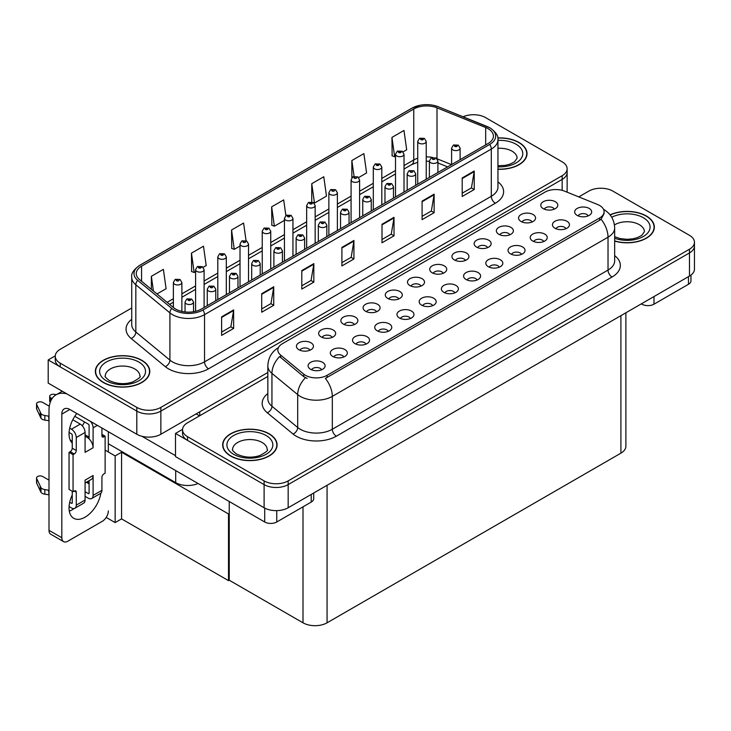 <?xml version="1.0" encoding="UTF-8"?>
<svg xmlns="http://www.w3.org/2000/svg" width="731" height="731" viewBox="0 0 731 731"><rect width="100%" height="100%" fill="white"/><g stroke="black" fill="none" stroke-linecap="round" stroke-linejoin="round"><path stroke-width="1.1" d="M198.046 483.502A17.014 9.823 180 0 1 175.696 482.634L108.334 443.744M267.838 372.49L160.866 434.251A17.014 9.823 0 0 1 136.807 434.251L48.191 383.09L48.191 359.944L136.807 411.105A17.014 9.823 0 0 0 160.866 411.105L562.157 179.415A17.014 9.823 0 0 0 567.137 172.47A17.014 9.823 0 0 1 562.157 179.415L160.866 411.105A17.014 9.823 0 0 1 136.807 411.105L60.216 366.889A17.014 9.823 0 0 1 55.236 359.944L55.236 356.235A17.014 9.823 0 0 0 60.216 363.179L136.807 407.395A17.014 9.823 0 0 0 160.866 407.395L562.157 175.714A17.014 9.823 0 0 0 567.137 168.77A17.014 9.823 0 0 0 562.157 161.825L485.576 117.609A17.014 9.823 0 0 0 463.116 116.786M474.191 114.74L472.902 114.74M55.245 355.869L48.191 359.944M229.232 513.546L228.511 513.957L121.565 452.215L122.287 451.804L115.151 455.925L105.127 450.132M121.565 452.215L121.565 518.891L115.151 522.592L106.196 517.429M115.151 522.592L115.151 455.925M228.511 513.957L228.511 580.633L229.232 580.213L229.232 501.503M228.511 580.633L121.565 518.891M443.196 273.293A5.108 2.942 0 0 0 441.826 271.85A5.108 2.942 0 0 0 436.8 271.11A5.108 2.942 0 0 0 433.236 273.293M444.229 265.837A8.507 4.907 0 0 0 433.328 265.289A8.507 4.907 0 0 0 430.513 271.393A8.507 4.907 0 0 0 432.204 272.782A8.507 4.907 0 0 0 445.919 271.393A8.507 4.907 0 0 0 444.229 265.837M420.983 286.113A5.108 2.942 0 0 0 419.612 284.679A5.108 2.942 0 0 0 414.587 283.93A5.108 2.942 0 0 0 411.023 286.113M422.015 278.657A8.507 4.907 0 0 0 411.114 278.109A8.507 4.907 0 0 0 408.3 284.213A8.507 4.907 0 0 0 409.99 285.602A8.507 4.907 0 0 0 423.706 284.213A8.507 4.907 0 0 0 422.015 278.657M398.77 298.942A5.108 2.942 0 0 0 397.399 297.508A5.108 2.942 0 0 0 392.373 296.759A5.108 2.942 0 0 0 388.81 298.942M399.802 291.486A8.507 4.907 0 0 0 388.901 290.938A8.507 4.907 0 0 0 386.087 297.042A8.507 4.907 0 0 0 387.777 298.431A8.507 4.907 0 0 0 401.493 297.042A8.507 4.907 0 0 0 399.802 291.486M543.718 241.55A5.108 2.942 0 0 0 542.347 240.115A5.108 2.942 0 0 0 537.322 239.366A5.108 2.942 0 0 0 533.767 241.55M544.759 234.094A8.507 4.907 0 0 0 533.858 233.545A8.507 4.907 0 0 0 531.035 239.649A8.507 4.907 0 0 0 532.725 241.038A8.507 4.907 0 0 0 546.441 239.649A8.507 4.907 0 0 0 544.759 234.094M477.078 280.028A5.108 2.942 0 0 0 475.707 278.593A5.108 2.942 0 0 0 470.682 277.844A5.108 2.942 0 0 0 467.118 280.028M478.111 272.572A8.507 4.907 0 0 0 467.219 272.023A8.507 4.907 0 0 0 464.395 278.127A8.507 4.907 0 0 0 466.086 279.516A8.507 4.907 0 0 0 479.801 278.127A8.507 4.907 0 0 0 478.111 272.572M554.262 209.167A5.108 2.942 0 0 0 552.892 207.732A5.108 2.942 0 0 0 547.866 206.983A5.108 2.942 0 0 0 544.312 209.167M555.304 201.71A8.507 4.907 0 0 0 544.403 201.162A8.507 4.907 0 0 0 541.589 207.266A8.507 4.907 0 0 0 543.27 208.655A8.507 4.907 0 0 0 556.985 207.266A8.507 4.907 0 0 0 555.304 201.71M499.291 267.199A5.108 2.942 0 0 0 497.921 265.764A5.108 2.942 0 0 0 492.895 265.015A5.108 2.942 0 0 0 489.331 267.199M500.324 259.743A8.507 4.907 0 0 0 489.432 259.194A8.507 4.907 0 0 0 486.608 265.298A8.507 4.907 0 0 0 488.299 266.687A8.507 4.907 0 0 0 502.014 265.298A8.507 4.907 0 0 0 500.324 259.743M565.931 228.73A5.108 2.942 0 0 0 564.56 227.286A5.108 2.942 0 0 0 559.535 226.546A5.108 2.942 0 0 0 555.98 228.73M566.973 221.274A8.507 4.907 0 0 0 556.072 220.725A8.507 4.907 0 0 0 553.257 226.829A8.507 4.907 0 0 0 554.939 228.218A8.507 4.907 0 0 0 568.654 226.829A8.507 4.907 0 0 0 566.973 221.274M332.13 337.411A5.108 2.942 0 0 0 330.759 335.977A5.108 2.942 0 0 0 325.724 335.237A5.108 2.942 0 0 0 322.17 337.411M333.162 329.964A8.507 4.907 0 0 0 322.261 329.416A8.507 4.907 0 0 0 319.447 335.52A8.507 4.907 0 0 0 321.137 336.909A8.507 4.907 0 0 0 334.853 335.52A8.507 4.907 0 0 0 333.162 329.964M388.225 331.326A5.108 2.942 0 0 0 386.854 329.891A5.108 2.942 0 0 0 381.829 329.142A5.108 2.942 0 0 0 378.265 331.326M389.257 323.87A8.507 4.907 0 0 0 378.356 323.321A8.507 4.907 0 0 0 375.542 329.425A8.507 4.907 0 0 0 377.233 330.814A8.507 4.907 0 0 0 390.948 329.425A8.507 4.907 0 0 0 389.257 323.87M509.836 234.815A5.108 2.942 0 0 0 508.465 233.381A5.108 2.942 0 0 0 503.44 232.632A5.108 2.942 0 0 0 499.876 234.815M510.878 227.359A8.507 4.907 0 0 0 499.977 226.811A8.507 4.907 0 0 0 497.153 232.915A8.507 4.907 0 0 0 498.844 234.304A8.507 4.907 0 0 0 512.559 232.915A8.507 4.907 0 0 0 510.878 227.359M343.798 356.975A5.108 2.942 0 0 0 342.428 355.54A5.108 2.942 0 0 0 337.393 354.791A5.108 2.942 0 0 0 333.839 356.975M344.831 349.519A8.507 4.907 0 0 0 333.93 348.97A8.507 4.907 0 0 0 331.116 355.074A8.507 4.907 0 0 0 332.797 356.463A8.507 4.907 0 0 0 346.521 355.074A8.507 4.907 0 0 0 344.831 349.519M521.505 254.379A5.108 2.942 0 0 0 520.134 252.944A5.108 2.942 0 0 0 515.108 252.195A5.108 2.942 0 0 0 511.545 254.379M522.546 246.923A8.507 4.907 0 0 0 511.645 246.374A8.507 4.907 0 0 0 508.822 252.478A8.507 4.907 0 0 0 510.512 253.867A8.507 4.907 0 0 0 524.228 252.478A8.507 4.907 0 0 0 522.546 246.923M410.438 318.497A5.108 2.942 0 0 0 409.068 317.062A5.108 2.942 0 0 0 404.042 316.322A5.108 2.942 0 0 0 400.478 318.497M411.471 311.05A8.507 4.907 0 0 0 400.57 310.501A8.507 4.907 0 0 0 397.755 316.605A8.507 4.907 0 0 0 399.446 317.994A8.507 4.907 0 0 0 413.161 316.605A8.507 4.907 0 0 0 411.471 311.05M532.049 221.986A5.108 2.942 0 0 0 530.679 220.552A5.108 2.942 0 0 0 525.653 219.803A5.108 2.942 0 0 0 522.098 221.986M533.091 214.53A8.507 4.907 0 0 0 522.19 213.991A8.507 4.907 0 0 0 519.366 220.086A8.507 4.907 0 0 0 521.057 221.484A8.507 4.907 0 0 0 534.772 220.086A8.507 4.907 0 0 0 533.091 214.53M454.865 292.848A5.108 2.942 0 0 0 453.494 291.413A5.108 2.942 0 0 0 448.469 290.673A5.108 2.942 0 0 0 444.905 292.848M455.897 285.401A8.507 4.907 0 0 0 444.996 284.852A8.507 4.907 0 0 0 442.182 290.956A8.507 4.907 0 0 0 443.872 292.345A8.507 4.907 0 0 0 457.588 290.956A8.507 4.907 0 0 0 455.897 285.401M465.409 260.464A5.108 2.942 0 0 0 464.039 259.03A5.108 2.942 0 0 0 459.013 258.281A5.108 2.942 0 0 0 455.45 260.464M466.442 253.008A8.507 4.907 0 0 0 455.55 252.46A8.507 4.907 0 0 0 452.727 258.564A8.507 4.907 0 0 0 454.417 259.953A8.507 4.907 0 0 0 468.132 258.564A8.507 4.907 0 0 0 466.442 253.008M432.651 305.677A5.108 2.942 0 0 0 431.281 304.242A5.108 2.942 0 0 0 426.255 303.493A5.108 2.942 0 0 0 422.692 305.677M433.684 298.221A8.507 4.907 0 0 0 422.783 297.672A8.507 4.907 0 0 0 419.969 303.776A8.507 4.907 0 0 0 421.659 305.165A8.507 4.907 0 0 0 435.374 303.776A8.507 4.907 0 0 0 433.684 298.221M366.012 344.155A5.108 2.942 0 0 0 364.641 342.72A5.108 2.942 0 0 0 359.606 341.971A5.108 2.942 0 0 0 356.052 344.155M367.044 336.699A8.507 4.907 0 0 0 356.143 336.15A8.507 4.907 0 0 0 353.329 342.254A8.507 4.907 0 0 0 355.019 343.643A8.507 4.907 0 0 0 368.735 342.254A8.507 4.907 0 0 0 367.044 336.699M487.623 247.635A5.108 2.942 0 0 0 486.252 246.201A5.108 2.942 0 0 0 481.226 245.461A5.108 2.942 0 0 0 477.663 247.635M488.655 240.188A8.507 4.907 0 0 0 477.763 239.64A8.507 4.907 0 0 0 474.94 245.744A8.507 4.907 0 0 0 476.63 247.133A8.507 4.907 0 0 0 490.346 245.744A8.507 4.907 0 0 0 488.655 240.188M321.576 369.804A5.108 2.942 0 0 0 320.215 368.369A5.108 2.942 0 0 0 315.18 367.62A5.108 2.942 0 0 0 311.625 369.804M322.618 362.348A8.507 4.907 0 0 0 311.717 361.799A8.507 4.907 0 0 0 308.902 367.903A8.507 4.907 0 0 0 310.584 369.292A8.507 4.907 0 0 0 324.308 367.903A8.507 4.907 0 0 0 322.618 362.348M376.556 311.762A5.108 2.942 0 0 0 375.186 310.328A5.108 2.942 0 0 0 370.16 309.579A5.108 2.942 0 0 0 366.596 311.762M377.589 304.306A8.507 4.907 0 0 0 366.688 303.758A8.507 4.907 0 0 0 363.874 309.862A8.507 4.907 0 0 0 365.564 311.251A8.507 4.907 0 0 0 379.279 309.862A8.507 4.907 0 0 0 377.589 304.306M354.343 324.591A5.108 2.942 0 0 0 352.972 323.157A5.108 2.942 0 0 0 347.947 322.408A5.108 2.942 0 0 0 344.383 324.591M355.376 317.135A8.507 4.907 0 0 0 344.475 316.587A8.507 4.907 0 0 0 341.66 322.691A8.507 4.907 0 0 0 343.351 324.08A8.507 4.907 0 0 0 357.066 322.691A8.507 4.907 0 0 0 355.376 317.135M588.144 215.901A5.108 2.942 0 0 0 586.774 214.466A5.108 2.942 0 0 0 581.748 213.717A5.108 2.942 0 0 0 578.194 215.901M589.186 208.445A8.507 4.907 0 0 0 578.285 207.896A8.507 4.907 0 0 0 575.471 214A8.507 4.907 0 0 0 577.152 215.389A8.507 4.907 0 0 0 590.867 214A8.507 4.907 0 0 0 589.186 208.445M309.917 350.24A5.108 2.942 0 0 0 308.546 348.806A5.108 2.942 0 0 0 303.511 348.057A5.108 2.942 0 0 0 299.957 350.24M310.949 342.784A8.507 4.907 0 0 0 300.048 342.236A8.507 4.907 0 0 0 297.234 348.34A8.507 4.907 0 0 0 298.915 349.729A8.507 4.907 0 0 0 312.64 348.34A8.507 4.907 0 0 0 310.949 342.784M599.612 205.484A15.314 8.836 0 0 0 597.565 204.488L564.551 191.147A15.314 8.836 0 0 0 544.942 192.134L282.34 343.744A15.314 8.836 0 0 0 277.853 350.003A15.314 8.836 0 0 0 280.622 355.065L303.74 374.135A15.314 8.836 0 0 0 327.104 375.314L599.612 217.984A15.314 8.836 0 0 0 604.089 211.734A15.314 8.836 0 0 0 599.612 205.484M601.494 188.242L600.206 188.242M182.558 429.362L175.504 433.437L264.11 484.607A17.014 9.823 0 0 0 288.169 484.607L689.47 252.917A17.014 9.823 0 0 0 694.45 245.972A17.014 9.823 0 0 1 689.47 252.917L288.169 484.607A17.014 9.823 0 0 1 264.11 484.607L187.529 440.391A17.014 9.823 0 0 1 182.549 433.437L182.549 429.737A17.014 9.823 0 0 0 187.529 436.681L264.11 480.897A17.014 9.823 0 0 0 288.169 480.897L689.47 249.216A17.014 9.823 0 0 0 694.45 242.272A17.014 9.823 0 0 0 689.47 235.327L612.88 191.111A17.014 9.823 0 0 0 588.82 191.111L578.788 196.904M175.504 433.437L175.504 456.592L264.11 507.753A17.014 9.823 0 0 0 288.169 507.753L689.47 276.071A17.014 9.823 0 0 0 694.45 269.127L694.45 242.272M625.882 312.777L625.882 446.221A17.014 9.823 180 0 1 620.902 453.165L327.068 622.812A17.014 9.823 180 0 1 303.009 622.812L229.232 580.213M497.948 169.281A27.221 15.716 0 0 0 527.024 153.601A27.221 15.716 0 0 0 519.056 142.49A27.221 15.716 0 0 0 497.793 137.931M141.814 360.292A27.221 15.716 0 0 0 112.154 356.883A27.221 15.716 0 0 0 95.35 371.403A27.221 15.716 0 0 0 103.327 382.514A27.221 15.716 0 0 0 132.987 385.922A27.221 15.716 0 0 0 149.791 371.403A27.221 15.716 0 0 0 141.814 360.292M488.098 128.693A18.147 10.481 180 0 1 493.416 136.103A18.147 10.481 180 0 1 488.098 143.514L201.327 309.076A18.147 10.481 180 0 1 173.631 307.678L139.539 279.58A18.147 10.481 180 0 1 136.258 273.568A18.147 10.481 180 0 1 141.576 266.157L413.755 109.02A18.147 10.481 180 0 1 437.001 107.841L485.676 127.523A18.147 10.481 180 0 1 488.098 128.693M489.706 127.77A20.413 11.787 0 0 0 486.974 126.445L438.298 106.772A20.413 11.787 0 0 0 433.392 105.31A20.413 11.787 0 0 0 419.786 105.31A20.413 11.787 0 0 0 412.156 108.087L139.968 265.234A20.413 11.787 0 0 0 137.684 280.329L171.767 308.427A20.413 11.787 0 0 0 202.926 310.008L489.706 144.436A20.413 11.787 0 0 0 489.706 127.77M221.612 316.861L221.612 335.383L233.637 328.429L233.637 309.917L221.612 316.861M221.612 332.093L230.877 326.739L233.591 310.529A4.532 2.622 -120 0 0 233.637 309.917M230.795 326.794L233.637 328.429M261.707 293.707L261.707 312.228L273.741 305.284L273.741 286.762L261.707 293.707M261.707 308.939L270.973 303.593L273.686 287.374A4.532 2.622 -120 0 0 273.741 286.762M270.89 303.639L273.741 305.284M301.802 270.561L301.802 289.074L313.837 282.129L313.837 263.617L301.802 270.561M301.802 285.794L311.068 280.439L313.791 264.229A4.532 2.622 -120 0 0 313.837 263.617M310.986 280.494L313.837 282.129M462.193 177.962L462.193 196.475L474.227 189.53L474.227 171.017L462.193 177.962M462.193 193.194L471.458 187.84L474.172 171.63A4.532 2.622 -120 0 0 474.227 171.017M471.376 187.894L474.227 189.53M422.098 201.107L422.098 219.629L434.132 212.684L434.132 194.163L422.098 201.107M422.098 216.339L431.363 210.994L434.077 194.775A4.532 2.622 -120 0 0 434.132 194.163M431.281 211.04L434.132 212.684M382.002 224.262L382.002 242.774L394.027 235.83L394.027 217.317L382.002 224.262M382.002 239.494L391.268 234.139L393.982 217.929A4.532 2.622 -120 0 0 394.027 217.317M391.186 234.194L394.027 235.83M341.907 247.407L341.907 265.929L353.932 258.984L353.932 240.462L341.907 247.407M341.907 262.639L351.172 257.294L353.886 241.075A4.532 2.622 -120 0 0 353.932 240.462M351.09 257.339L353.932 258.984M131.726 308.007L60.216 349.29A17.014 9.823 0 0 0 55.236 356.235M203.136 267.327L206.206 265.554L203.483 246.201L191.458 253.145L191.65 271.557M156.991 293.963L166.101 288.708L163.388 269.355L151.363 276.3L151.363 289.321M311.753 183.7L314.467 203.054L326.492 196.109L323.778 176.756L311.753 183.7L311.753 201.966M358.629 177.551L366.596 172.955L363.874 153.601L351.849 160.546L351.849 177.77M403.064 151.902L406.692 149.809L403.978 130.456L391.944 137.401L392.136 155.804M246.064 240.691L243.587 223.056L231.553 230L231.745 248.412M285.885 215.599L283.683 199.901L271.649 206.846L271.85 225.258M271.649 206.846L274.372 226.199L284.441 220.387M274.372 226.199L271.649 225.185M314.467 203.054L313.718 202.77M351.849 160.546L354.069 176.399M391.944 137.401L394.658 156.754L395.508 156.26M394.658 156.754L391.944 155.74M231.553 230L234.267 249.353L240.015 246.036M234.267 249.353L231.553 248.339M191.458 253.145L194.172 272.499L195.588 271.685M194.172 272.499L191.458 271.484M151.363 276.3L153.428 291.029M614.67 241.084A27.221 15.716 0 0 0 654.336 227.103A27.221 15.716 0 0 0 646.359 215.992A27.221 15.716 0 0 0 610.065 214.859M269.127 433.785A27.221 15.716 0 0 0 239.466 430.385A27.221 15.716 0 0 0 222.663 444.905A27.221 15.716 0 0 0 230.63 456.016A27.221 15.716 0 0 0 260.3 459.415A27.221 15.716 0 0 0 277.095 444.905A27.221 15.716 0 0 0 269.127 433.785M604.089 211.734L604.089 213.607L601.092 219.218L599.612 220.287L325.386 378.393A19.847 11.458 60 0 1 332.322 396.376A22.679 13.094 180 0 1 300.24 396.376A22.679 13.094 180 0 1 297.7 394.63L271.941 373.386A22.679 13.094 180 0 1 267.838 365.875L267.838 398.751A22.679 13.094 0 0 0 271.941 406.262L297.7 427.507A22.679 13.094 0 0 0 300.24 429.252A22.679 13.094 0 0 0 332.322 429.252L608.028 270.068A22.679 13.094 0 0 0 614.67 260.812L614.67 227.935A22.679 13.094 180 0 1 608.028 237.2A19.847 11.458 -120 0 0 601.092 219.218M307.175 378.393L303.74 376.657L279.589 356.545A19.847 13.277 129.5 0 0 271.941 373.386L271.941 406.262A5.674 3.792 -50.5 0 1 267.29 412.768A28.354 16.365 180 0 1 267.838 393.561M267.838 376.428L187.529 422.792A17.014 9.823 0 0 0 182.549 429.737M181.882 311.424L181.882 282.504A4.249 2.458 180 0 1 179.25 284.77A4.249 2.458 180 0 1 174.618 284.24A4.249 2.458 180 0 1 173.375 282.504L175.065 279.553A2.833 1.709 57.8 0 1 176.582 279.635A1.416 0.822 0 0 0 176.619 280.768A1.416 0.822 0 0 0 178.629 280.768A1.416 0.822 0 0 0 178.629 279.607A1.416 0.822 0 0 0 176.664 279.58L177.24 279.946M176.664 279.58A2.833 1.563 -117.9 0 0 175.339 279.388A2.833 1.563 -117.9 0 0 175.212 279.47M177.204 280.402L176.582 279.635M177.222 280.421L177.204 279.964M193.541 311.735L193.541 302.058A4.249 2.458 180 0 1 190.919 304.334A4.249 2.458 180 0 1 186.286 303.794A4.249 2.458 180 0 1 185.044 302.058L186.734 299.107A2.833 1.709 57.8 0 1 188.251 299.198A1.416 0.822 0 0 0 188.287 300.322A1.416 0.822 0 0 0 190.298 300.322A1.416 0.822 0 0 0 190.298 299.171A1.416 0.822 0 0 0 188.333 299.143L189.859 299.747L188.89 299.975L188.251 299.198M188.909 299.984L188.909 299.509M188.333 299.143A2.833 1.563 -117.9 0 0 187.008 298.952A2.833 1.563 -117.9 0 0 186.88 299.034M204.095 307.477L204.095 269.675A4.249 2.458 180 0 1 201.464 271.941A4.249 2.458 180 0 1 196.831 271.411A4.249 2.458 180 0 1 195.588 269.675L197.279 266.724A2.833 1.709 57.8 0 1 198.795 266.806A1.416 0.822 0 0 0 198.832 267.939A1.416 0.822 0 0 0 200.842 267.939A1.416 0.822 0 0 0 200.842 266.778A1.416 0.822 0 0 0 198.878 266.76L200.404 267.363L199.435 267.592L198.795 266.806M199.453 267.601L199.453 267.117M198.878 266.76A2.833 1.563 -117.9 0 0 197.553 266.568A2.833 1.563 -117.9 0 0 197.434 266.641M199.435 267.592L199.417 267.135M226.308 294.657L226.308 256.846A4.249 2.458 180 0 1 223.677 259.121A4.249 2.458 180 0 1 219.044 258.582A4.249 2.458 180 0 1 217.801 256.846L219.492 253.895A2.833 1.709 57.8 0 1 221.009 253.986A1.416 0.822 0 0 0 221.054 255.11A1.416 0.822 0 0 0 223.056 255.11A1.416 0.822 0 0 0 223.056 253.959A1.416 0.822 0 0 0 221.091 253.931L222.617 254.534L221.648 254.763L221.009 253.986M221.667 254.772L221.667 254.297M221.091 253.931A2.833 1.563 -117.9 0 0 219.766 253.739A2.833 1.563 -117.9 0 0 219.647 253.821M248.522 281.828L248.522 244.026A4.249 2.458 180 0 1 245.89 246.292A4.249 2.458 180 0 1 241.257 245.762A4.249 2.458 180 0 1 240.015 244.026L241.714 241.075A2.833 1.709 57.8 0 1 243.222 241.157A1.416 0.822 0 0 0 243.268 242.29A1.416 0.822 0 0 0 245.269 242.29A1.416 0.822 0 0 0 245.269 241.129A1.416 0.822 0 0 0 243.304 241.102L243.88 241.468M243.304 241.102A2.833 1.563 -117.9 0 0 241.979 240.919A2.833 1.563 -117.9 0 0 241.86 240.992M243.852 241.934L243.222 241.157M243.862 241.943L243.852 241.486M215.764 300.743L215.764 289.238A4.249 2.458 180 0 1 213.132 291.505A4.249 2.458 180 0 1 208.499 290.975A4.249 2.458 180 0 1 207.257 289.238L208.947 286.287A2.833 1.709 57.8 0 1 210.464 286.369A1.416 0.822 0 0 0 210.501 287.502A1.416 0.822 0 0 0 212.511 287.502A1.416 0.822 0 0 0 212.511 286.342A1.416 0.822 0 0 0 210.546 286.314L211.122 286.68M210.546 286.314A2.833 1.563 -117.9 0 0 209.221 286.132A2.833 1.563 -117.9 0 0 209.103 286.205M211.085 287.146L210.464 286.369M211.104 287.155L211.085 286.698M237.977 287.923L237.977 276.409A4.249 2.458 180 0 1 235.345 278.685A4.249 2.458 180 0 1 230.713 278.145A4.249 2.458 180 0 1 229.47 276.409L231.16 273.458A2.833 1.709 57.8 0 1 232.677 273.54A1.416 0.822 0 0 0 232.714 274.673A1.416 0.822 0 0 0 234.724 274.673A1.416 0.822 0 0 0 234.724 273.522A1.416 0.822 0 0 0 232.76 273.495L234.285 274.098L233.317 274.326L232.677 273.54M233.335 274.335L233.335 273.851M232.76 273.495A2.833 1.563 -117.9 0 0 231.435 273.303A2.833 1.563 -117.9 0 0 231.316 273.385M260.19 275.094L260.19 263.589A4.249 2.458 180 0 1 257.559 265.856A4.249 2.458 180 0 1 252.926 265.326A4.249 2.458 180 0 1 251.683 263.589L253.374 260.638A2.833 1.709 57.8 0 1 254.891 260.72A1.416 0.822 0 0 0 254.936 261.853A1.416 0.822 0 0 0 256.937 261.853A1.416 0.822 0 0 0 256.937 260.693A1.416 0.822 0 0 0 254.973 260.665L255.548 261.031M254.973 260.665A2.833 1.563 -117.9 0 0 253.648 260.474A2.833 1.563 -117.9 0 0 253.529 260.556M255.521 261.049L254.891 260.72M282.404 262.265L282.404 250.76A4.249 2.458 180 0 1 279.772 253.027A4.249 2.458 180 0 1 275.139 252.497A4.249 2.458 180 0 1 273.897 250.76L275.596 247.809A2.833 1.709 57.8 0 1 277.104 247.891A1.416 0.822 0 0 0 277.15 249.024A1.416 0.822 0 0 0 279.151 249.024A1.416 0.822 0 0 0 279.151 247.864A1.416 0.822 0 0 0 277.195 247.846L278.712 248.449L277.743 248.677L277.104 247.891M277.762 248.686L277.762 248.202M277.195 247.846A2.833 1.563 -117.9 0 0 275.861 247.654A2.833 1.563 -117.9 0 0 275.742 247.736M653.98 296.558L653.98 304.197L688.465 284.286L688.465 276.647M690.959 275.084L690.959 280.814A8.507 4.907 180 0 1 688.465 284.286M653.98 304.197A8.507 4.907 180 0 1 641.955 304.197L641.955 303.502M641.352 303.849L641.955 304.197M74.197 508.511A22.679 13.094 -60 0 1 72.25 509.772A22.679 13.094 -60 0 1 69.308 511.152M100.805 493.242A22.679 13.094 -60 0 1 85.079 517.173A22.679 13.094 -60 0 1 73.74 518.297A22.679 13.094 -60 0 1 72.25 494.951M72.25 441.286L70.213 440.108M89.091 437.111L85.079 434.799M276.747 510.622L276.747 521.989L311.232 502.078L311.232 494.439M199.554 415.848L196.146 413.883M175.504 455.669L141.924 436.279M84.549 421.951A22.679 13.094 -60 0 1 82.292 425.798M88.268 481.172A22.679 13.094 -60 0 1 88.25 483.355M61.824 537.733A8.507 4.907 120 0 0 63.588 541.625L50.75 534.224A8.507 4.907 -60 0 1 48.995 530.331L61.824 537.733L61.824 414.111A11.34 6.552 60 0 1 64.173 408.921A11.34 6.552 60 0 1 69.847 409.479L264.713 521.989L264.713 508.082M66.886 393.89A34.028 19.646 -120 0 0 56.04 394.831A34.028 19.646 -120 0 0 48.995 410.411L48.995 530.331M63.588 541.625A8.507 4.907 120 0 0 67.837 541.205L102.322 521.294A8.507 4.907 120 0 0 108.334 510.878M72.25 443.096A22.679 13.094 -60 0 1 76.801 413.499M108.334 451.986L108.334 431.71M313.718 493.005L313.718 498.606A8.507 4.907 180 0 1 311.232 502.078M276.747 521.989A8.507 4.907 180 0 1 264.713 521.989M97.351 425.36L93.102 427.818L93.102 447.728A8.507 4.907 -120 0 0 89.091 438.865A8.507 4.907 -120 0 0 87.08 437.312A8.507 4.907 -120 0 0 85.079 436.544M69.079 506.556L71.446 507.917A6.807 3.929 -120 0 0 74.845 508.255A6.807 3.929 -120 0 0 76.262 505.139L85.079 500.05L85.079 480.139L93.102 475.506L93.102 495.417L101.92 490.327L101.92 477.361A2.833 1.636 -60 0 1 103.93 473.889L105.127 473.195L105.127 436.151L101.92 434.296M85.079 500.05A6.807 3.929 60 0 1 83.672 503.166L74.845 508.255M48.995 480.139L42.727 476.521A3.618 2.092 180 0 0 38.789 476.073A3.618 2.092 180 0 0 36.55 478.001L36.55 482.634A3.618 2.092 0 0 0 36.678 483.173L40.973 492.301A5.674 3.271 0 0 0 44.838 494.202L44.838 489.569L48.995 490.327M85.079 483.017L91.338 479.399A8.507 4.907 -120 0 0 93.102 475.506M89.091 480.696L89.091 493.105A1.133 0.658 60 0 1 88.853 493.617A1.133 0.658 60 0 1 88.287 493.562L89.091 493.105M85.079 491.716L88.287 493.562M101.92 490.327A6.807 3.929 60 0 1 100.512 493.434L91.686 498.533A6.807 3.929 -120 0 1 88.287 498.195L85.079 496.34M91.686 498.533A6.807 3.929 -120 0 0 93.102 495.417M80.264 424.117A6.807 3.929 60 0 1 85.079 432.45L76.262 437.54A6.807 3.929 -120 0 0 71.446 429.207L80.264 424.117L72.78 419.786M49.288 406.226L42.727 402.443A3.618 2.092 180 0 0 38.789 401.986A3.618 2.092 180 0 0 36.55 403.923L36.55 408.547A3.618 2.092 0 0 0 36.678 409.095L40.973 418.223A5.674 3.271 0 0 0 44.838 420.115L44.838 415.482L48.995 416.241M93.102 447.728L85.079 452.361L85.079 432.45M93.102 427.818A6.807 3.929 -120 0 0 90.543 421.431M52.075 398.578L50.75 397.81A3.618 2.092 180 0 1 49.69 396.33A3.618 2.092 180 0 1 54.249 394.311L56.369 394.639M89.091 438.865L89.091 425.506A1.133 0.658 60 0 0 88.287 424.117L74.781 416.314M72.25 491.25L72.25 502.827A1.133 0.658 60 0 1 72.013 503.339A1.133 0.658 60 0 1 71.446 503.284L72.25 502.827M69.079 432.469L71.446 433.839A1.133 0.658 60 0 1 72.25 435.228L72.25 448.185A2.833 1.636 -60 0 1 70.24 451.657L69.043 452.352L69.043 489.395L73.054 491.716L74.251 491.022A2.833 1.636 -60 0 1 75.668 490.876A2.833 1.636 -60 0 1 76.262 492.173L76.262 505.139M76.262 437.54L76.262 450.506A2.833 1.636 -60 0 1 74.251 453.978L73.054 454.673L69.043 452.352M69.701 428.202L71.446 429.207M48.995 420.873L48.611 416.021M48.611 420.654L44.838 420.115M44.838 415.482A5.674 3.271 0 0 1 40.973 413.591L36.678 404.462A3.618 2.092 180 0 1 36.55 403.923M40.973 413.591L40.973 418.223M40.214 412.083L40.214 416.707M89.091 483.84L86.368 482.268M105.127 436.151L103.93 436.846A2.833 1.636 -60 0 1 102.504 436.983A2.833 1.636 -60 0 1 101.92 435.685L101.92 428M73.054 454.673L73.054 491.716M48.995 494.951L48.611 490.099M69.701 502.279L71.446 503.284M48.611 494.732L44.838 494.202M49.69 396.33L49.69 400.963A3.618 2.092 0 0 0 50.302 402.123M44.838 489.569A5.674 3.271 0 0 1 40.973 487.668L36.678 478.54A3.618 2.092 180 0 1 36.55 478.001M40.973 487.668L40.973 492.301M40.214 486.161L40.214 490.793M497.82 138.095A26.937 15.552 180 0 1 518.855 142.609A26.937 15.552 180 0 1 526.74 153.601A26.937 15.552 180 0 1 497.948 169.117M268.926 433.903A26.937 15.552 180 0 1 276.811 444.905A26.937 15.552 180 0 1 260.19 459.269A26.937 15.552 180 0 1 230.832 455.897A26.937 15.552 180 0 1 222.946 444.905A26.937 15.552 180 0 1 239.576 430.532A26.937 15.552 180 0 1 268.926 433.903M141.613 360.401A26.937 15.552 180 0 1 149.508 371.403A26.937 15.552 180 0 1 132.878 385.767A26.937 15.552 180 0 1 103.528 382.395A26.937 15.552 180 0 1 95.633 371.403A26.937 15.552 180 0 1 112.263 357.03A26.937 15.552 180 0 1 141.613 360.401M610.184 215.015A26.937 15.552 180 0 1 646.158 216.111A26.937 15.552 180 0 1 654.053 227.103A26.937 15.552 180 0 1 614.67 240.901M270.735 269.008L270.735 231.197A4.249 2.458 180 0 1 268.103 233.472A4.249 2.458 180 0 1 263.471 232.933A4.249 2.458 180 0 1 262.228 231.197L263.928 228.246A2.833 1.709 57.8 0 1 265.435 228.328A1.416 0.822 0 0 0 265.481 229.461A1.416 0.822 0 0 0 267.482 229.461A1.416 0.822 0 0 0 267.482 228.31A1.416 0.822 0 0 0 265.527 228.282L267.043 228.885L266.075 229.114L265.435 228.328M265.527 228.282A2.833 1.563 -117.9 0 0 264.193 228.09A2.833 1.563 -117.9 0 0 264.074 228.173M292.948 256.179L292.948 218.377A4.249 2.458 180 0 1 290.326 220.643A4.249 2.458 180 0 1 285.684 220.113A4.249 2.458 180 0 1 284.441 218.377L286.141 215.426A2.833 1.709 57.8 0 1 287.649 215.508A1.416 0.822 0 0 0 287.694 216.641A1.416 0.822 0 0 0 289.695 216.641A1.416 0.822 0 0 0 289.695 215.481A1.416 0.822 0 0 0 287.74 215.453L289.266 216.056L288.297 216.294L287.649 215.508M288.316 216.303L288.316 215.819M287.74 215.453A2.833 1.563 -117.9 0 0 286.415 215.261A2.833 1.563 -117.9 0 0 286.287 215.343M288.297 216.294L288.279 215.837M315.162 243.359L315.162 205.548A4.249 2.458 180 0 1 312.539 207.814A4.249 2.458 180 0 1 307.897 207.284A4.249 2.458 180 0 1 306.654 205.548L308.354 202.597A2.833 1.709 57.8 0 1 309.862 202.679A1.416 0.822 0 0 0 309.907 203.812A1.416 0.822 0 0 0 311.909 203.812A1.416 0.822 0 0 0 311.909 202.651A1.416 0.822 0 0 0 309.953 202.633L311.479 203.236L310.511 203.465L309.862 202.679M310.529 203.474L310.529 202.99M309.953 202.633A2.833 1.563 -117.9 0 0 308.628 202.441A2.833 1.563 -117.9 0 0 308.5 202.524M304.617 249.445L304.617 237.94A4.249 2.458 180 0 1 301.994 240.207A4.249 2.458 180 0 1 297.353 239.677A4.249 2.458 180 0 1 296.11 237.94L297.809 234.989A2.833 1.709 57.8 0 1 299.317 235.071A1.416 0.822 0 0 0 299.363 236.204A1.416 0.822 0 0 0 301.364 236.204A1.416 0.822 0 0 0 301.364 235.044A1.416 0.822 0 0 0 299.408 235.016L300.925 235.62L299.966 235.857L299.317 235.071M299.975 235.866L299.975 235.382M299.408 235.016A2.833 1.563 -117.9 0 0 298.084 234.825A2.833 1.563 -117.9 0 0 297.956 234.907M326.83 236.616L326.83 225.111A4.249 2.458 180 0 1 324.208 227.378A4.249 2.458 180 0 1 319.566 226.848A4.249 2.458 180 0 1 318.323 225.111L320.023 222.16A2.833 1.709 57.8 0 1 321.53 222.242A1.416 0.822 0 0 0 321.576 223.375A1.416 0.822 0 0 0 323.577 223.375A1.416 0.822 0 0 0 323.577 222.215A1.416 0.822 0 0 0 321.622 222.197L322.197 222.553M321.622 222.197A2.833 1.563 -117.9 0 0 320.297 222.005A2.833 1.563 -117.9 0 0 320.169 222.078M322.161 223.019L321.53 222.242M322.179 223.028L322.161 222.571M349.043 223.796L349.043 212.282A4.249 2.458 180 0 1 346.421 214.558A4.249 2.458 180 0 1 341.779 214.019A4.249 2.458 180 0 1 340.536 212.282L342.236 209.331A2.833 1.709 57.8 0 1 343.744 209.422A1.416 0.822 0 0 0 343.789 210.546A1.416 0.822 0 0 0 345.79 210.546A1.416 0.822 0 0 0 345.79 209.395A1.416 0.822 0 0 0 343.835 209.368L345.361 209.971L344.392 210.199L343.744 209.422M343.835 209.368A2.833 1.563 -117.9 0 0 342.51 209.176A2.833 1.563 -117.9 0 0 342.382 209.258M337.375 230.53L337.375 192.728A4.249 2.458 180 0 1 334.752 194.994A4.249 2.458 180 0 1 330.11 194.464A4.249 2.458 180 0 1 328.868 192.728L330.567 189.777A2.833 1.709 57.8 0 1 332.075 189.859A1.416 0.822 0 0 0 332.121 190.992A1.416 0.822 0 0 0 334.122 190.992A1.416 0.822 0 0 0 334.122 189.832A1.416 0.822 0 0 0 332.166 189.804L332.742 190.17M332.166 189.804A2.833 1.563 -117.9 0 0 330.841 189.612A2.833 1.563 -117.9 0 0 330.714 189.694M332.706 190.627L332.075 189.859M332.724 190.645L332.706 190.188M359.588 217.701L359.588 179.899A4.249 2.458 180 0 1 356.966 182.165A4.249 2.458 180 0 1 352.333 181.635A4.249 2.458 180 0 1 351.081 179.899L352.781 176.948A2.833 1.709 57.8 0 1 354.288 177.03A1.416 0.822 0 0 0 354.334 178.163A1.416 0.822 0 0 0 356.335 178.163A1.416 0.822 0 0 0 356.335 177.003A1.416 0.822 0 0 0 354.38 176.984L354.955 177.341M354.38 176.984A2.833 1.563 -117.9 0 0 353.055 176.792A2.833 1.563 -117.9 0 0 352.927 176.875M354.919 177.807L354.288 177.03M354.937 177.816L354.919 177.359M381.801 204.881L381.801 167.07A4.249 2.458 180 0 1 379.179 169.345A4.249 2.458 180 0 1 374.546 168.806A4.249 2.458 180 0 1 373.294 167.07L374.994 164.119A2.833 1.709 57.8 0 1 376.502 164.21A1.416 0.822 0 0 0 376.547 165.334A1.416 0.822 0 0 0 378.548 165.334A1.416 0.822 0 0 0 378.548 164.183A1.416 0.822 0 0 0 376.593 164.155L378.119 164.758L377.15 164.987L376.502 164.21M376.593 164.155A2.833 1.563 -117.9 0 0 375.268 163.963A2.833 1.563 -117.9 0 0 375.14 164.046M404.015 192.052L404.015 154.25A4.249 2.458 180 0 1 401.392 156.516A4.249 2.458 180 0 1 396.759 155.986A4.249 2.458 180 0 1 395.508 154.25L397.207 151.299A2.833 1.709 57.8 0 1 398.715 151.381A1.416 0.822 0 0 0 398.76 152.514A1.416 0.822 0 0 0 400.771 152.514A1.416 0.822 0 0 0 400.771 151.354A1.416 0.822 0 0 0 398.806 151.326L400.332 151.938L399.364 152.167L398.715 151.381M399.382 152.176L399.382 151.692M398.806 151.326A2.833 1.563 -117.9 0 0 397.481 151.143A2.833 1.563 -117.9 0 0 397.353 151.216M426.228 179.232L426.228 141.421A4.249 2.458 180 0 1 423.605 143.696A4.249 2.458 180 0 1 418.973 143.157A4.249 2.458 180 0 1 417.721 141.421L419.42 138.47A2.833 1.709 57.8 0 1 420.937 138.552A1.416 0.822 0 0 0 420.974 139.685A1.416 0.822 0 0 0 422.984 139.685A1.416 0.822 0 0 0 422.984 138.534A1.416 0.822 0 0 0 421.019 138.506L422.545 139.109L421.577 139.338L420.937 138.552M421.595 139.347L421.595 138.872M421.019 138.506A2.833 1.563 -117.9 0 0 419.695 138.314A2.833 1.563 -117.9 0 0 419.567 138.397M371.257 210.967L371.257 199.462A4.249 2.458 180 0 1 368.634 201.729A4.249 2.458 180 0 1 364.001 201.199A4.249 2.458 180 0 1 362.75 199.462L364.449 196.511A2.833 1.709 57.8 0 1 365.957 196.593A1.416 0.822 0 0 0 366.003 197.726A1.416 0.822 0 0 0 368.004 197.726A1.416 0.822 0 0 0 368.004 196.566A1.416 0.822 0 0 0 366.048 196.538L367.574 197.142L366.606 197.379L365.957 196.593M366.624 197.388L366.624 196.904M366.048 196.538A2.833 1.563 -117.9 0 0 364.723 196.356A2.833 1.563 -117.9 0 0 364.595 196.429M366.606 197.379L366.587 196.922M393.47 198.147L393.47 186.633A4.249 2.458 180 0 1 390.847 188.909A4.249 2.458 180 0 1 386.215 188.37A4.249 2.458 180 0 1 384.963 186.633L386.662 183.682A2.833 1.709 57.8 0 1 388.17 183.764A1.416 0.822 0 0 0 388.216 184.897A1.416 0.822 0 0 0 390.217 184.897A1.416 0.822 0 0 0 390.217 183.746A1.416 0.822 0 0 0 388.262 183.719L389.787 184.322L388.819 184.55L388.17 183.764M388.837 184.559L388.837 184.084M388.262 183.719A2.833 1.563 -117.9 0 0 386.937 183.527A2.833 1.563 -117.9 0 0 386.809 183.609M415.683 185.318L415.683 173.814A4.249 2.458 180 0 1 413.061 176.08A4.249 2.458 180 0 1 408.428 175.55A4.249 2.458 180 0 1 407.176 173.814L408.876 170.862A2.833 1.709 57.8 0 1 410.383 170.944A1.416 0.822 0 0 0 410.429 172.077A1.416 0.822 0 0 0 412.43 172.077A1.416 0.822 0 0 0 412.43 170.917A1.416 0.822 0 0 0 410.475 170.89L411.05 171.255M410.475 170.89A2.833 1.563 -117.9 0 0 409.15 170.698A2.833 1.563 -117.9 0 0 409.022 170.78M411.014 171.721L410.383 170.944M411.032 171.73L411.014 171.273M437.896 172.489L437.896 160.984A4.249 2.458 180 0 1 435.274 163.251A4.249 2.458 180 0 1 430.641 162.721A4.249 2.458 180 0 1 429.389 160.984L431.089 158.033A2.833 1.709 57.8 0 1 432.597 158.115A1.416 0.822 0 0 0 432.642 159.248A1.416 0.822 0 0 0 434.653 159.248A1.416 0.822 0 0 0 434.653 158.088A1.416 0.822 0 0 0 432.688 158.07L433.264 158.426M432.688 158.07A2.833 1.563 -117.9 0 0 431.363 157.878A2.833 1.563 -117.9 0 0 431.235 157.96M433.227 158.892L432.597 158.115M460.11 159.669L460.11 148.165A4.249 2.458 180 0 1 457.487 150.431A4.249 2.458 180 0 1 452.854 149.901A4.249 2.458 180 0 1 451.603 148.165L453.302 145.213A2.833 1.709 57.8 0 1 454.819 145.295A1.416 0.822 0 0 0 454.856 146.428A1.416 0.822 0 0 0 456.866 146.428A1.416 0.822 0 0 0 456.866 145.268A1.416 0.822 0 0 0 454.901 145.241L456.427 145.844L455.459 146.081L454.819 145.295M454.901 145.241A2.833 1.563 -117.9 0 0 453.576 145.049A2.833 1.563 -117.9 0 0 453.448 145.131M175.696 482.634L175.696 470.6M136.807 434.251L136.807 407.395M562.157 190.352L562.157 175.714M160.866 434.251L160.866 407.395M199.755 415.729L199.755 411.8M689.47 276.071L689.47 249.216M288.169 507.753L288.169 480.897M264.11 507.753L264.11 480.897M620.902 453.165L620.902 315.655M327.068 622.812L327.068 485.302M303.009 622.812L303.009 506.83M280.622 355.065L280.622 357.596M303.74 374.135L303.74 376.657M327.104 375.314L327.104 377.616M599.612 217.984L599.612 220.287M497.948 181.845A28.354 16.365 180 0 1 495.316 203.236L208.536 368.808A5.674 3.271 60 0 1 204.534 361.863L491.305 196.292A22.679 13.094 0 0 0 497.948 187.035L497.948 139.804A22.679 13.094 180 0 1 491.305 149.069A5.674 3.271 -120 0 0 489.706 144.436M208.536 368.808A28.354 16.365 180 0 1 168.441 368.808A28.354 16.365 180 0 1 165.27 366.624L131.178 338.517A28.354 16.365 180 0 1 131.726 319.31M172.452 361.863A22.679 13.094 0 0 0 204.534 361.863L204.534 314.632A22.679 13.094 180 0 1 169.912 312.886L135.829 284.779A22.679 13.094 180 0 1 131.726 277.268L131.726 324.5A22.679 13.094 0 0 0 135.829 332.011L169.912 360.109A22.679 13.094 0 0 0 172.452 361.863M419.786 105.31L411.727 108.27A5.674 3.271 60 0 1 412.156 108.087M139.968 265.234A5.674 3.271 -120 0 0 139.539 265.417C133.627 269.693 131.023 273.641 131.726 277.268M137.684 280.329A5.674 3.792 129.5 0 0 135.829 284.779L135.829 332.011A5.674 3.792 -50.5 0 1 131.178 338.517M171.767 308.427A5.674 3.792 129.5 0 0 169.912 312.886L169.912 360.109A5.674 3.792 -50.5 0 1 165.27 366.624M202.926 310.008A5.674 3.271 60 0 1 204.534 314.632L491.305 149.069L491.305 196.292A5.674 3.271 60 0 0 495.316 203.236M60.216 363.179L60.216 366.889M141.576 266.157L141.576 281.252M485.676 127.523L485.676 144.912M437.001 107.841L437.001 158.7M451.502 164.639L437.101 158.81M432.524 157.457A18.147 10.481 0 0 0 426.228 156.882M417.721 158.216A18.147 10.481 0 0 0 413.755 159.943L404.015 165.571M413.755 109.02L413.755 159.943A10.207 5.894 60 0 1 411.644 164.621L404.015 169.025M395.508 170.478L381.801 178.401M373.294 183.307L359.588 191.22M351.081 196.136L337.375 204.05M328.868 208.956L315.162 216.869M306.654 221.785L292.948 229.698M284.441 234.605L270.735 242.518M262.228 247.434L248.522 255.347M240.015 260.254L226.308 268.176M217.801 273.083L204.095 280.996M195.588 285.912L181.882 293.825M173.375 298.732L167.143 302.332M447.619 166.878L439.029 163.406A10.207 4.779 -68 0 1 437.896 162.474M341.907 247.992L353.886 241.075M382.002 224.846L393.982 217.929M422.098 201.692L434.077 194.775M462.193 178.547L474.172 171.63M301.802 271.146L313.791 264.229M261.707 294.291L273.686 287.374M221.612 317.446L233.591 310.529M336.333 436.197A5.674 3.271 60 0 1 332.322 429.252L332.322 396.376L608.028 237.2L608.028 270.068A5.674 3.271 60 0 0 612.039 277.022L336.333 436.197A28.354 16.365 180 0 1 296.229 436.197A28.354 16.365 180 0 1 293.058 434.013L267.29 412.768M305.43 377.708A19.847 13.277 129.5 0 0 297.7 394.63L297.7 427.507A5.674 3.792 -50.5 0 1 293.058 434.013M614.67 255.622A28.354 16.365 180 0 1 612.039 277.022M187.529 436.681L187.529 440.391M69.847 409.479L61.824 414.111M50.75 400.999L50.75 397.81M76.262 450.506L72.25 448.185M36.678 404.462L36.678 409.095M103.93 436.846L101.92 435.685M74.251 453.978L70.24 451.657M76.262 492.173L74.251 491.022M36.678 478.54L36.678 483.173M497.948 165.773L505.349 165.361L509.982 164.173L514.469 161.889L517.1 158.234A17.297 9.987 0 0 0 512.038 151.171A17.297 9.987 0 0 0 497.948 148.311M497.948 140.389A22.963 13.259 180 0 1 516.049 144.226A22.963 13.259 180 0 1 520.655 159.166A22.963 13.259 180 0 1 497.948 166.823M267.171 449.528A17.297 9.987 0 0 0 262.109 442.474A17.297 9.987 0 0 0 243.259 440.309A17.297 9.987 0 0 0 232.586 449.528C231.69 449.666 232.988 451.155 236.478 453.997C244.346 457.624 252.204 458.109 260.053 455.468C266.239 452.105 268.615 450.132 267.171 449.528M266.121 435.521A22.963 13.259 180 0 1 266.121 454.28A22.963 13.259 180 0 1 233.637 454.28A22.963 13.259 180 0 1 233.637 435.521A22.963 13.259 180 0 1 266.121 435.521M139.868 376.026A17.297 9.987 0 0 0 134.796 368.972A17.297 9.987 0 0 0 115.955 366.807A17.297 9.987 0 0 0 105.273 376.026C104.387 376.163 105.675 377.653 109.166 380.495C117.033 384.122 124.9 384.607 132.75 381.966C138.936 378.603 141.302 376.629 139.868 376.026M138.808 362.028A22.963 13.259 180 0 1 138.808 380.778A22.963 13.259 180 0 1 106.333 380.778A22.963 13.259 180 0 1 106.333 362.028A22.963 13.259 180 0 1 138.808 362.028M614.67 236.716L620.043 238.562L626.887 239.32L632.662 238.863L637.295 237.676L641.772 235.391L644.413 231.736A17.297 9.987 0 0 0 639.342 224.673A17.297 9.987 0 0 0 614.451 224.929M611.728 217.262A22.963 13.259 180 0 1 643.353 217.728A22.963 13.259 180 0 1 644.989 235.437A22.963 13.259 180 0 1 614.67 238.251M567.137 192.189L567.137 168.77M497.948 139.804C498.716 136.277 496.111 132.329 490.135 127.952L438.472 106.827L433.392 105.31M411.727 108.27L139.539 265.417M439.029 163.406L437.896 162.986M429.389 161.295L426.228 161.195M417.721 162.255L411.644 164.621M395.508 173.932L381.801 181.845M373.294 186.761L359.588 194.674M351.081 199.581L337.375 207.494M328.868 212.41L315.162 220.323M306.654 225.23L292.948 233.152M284.441 238.059L270.735 245.972M262.228 250.888L248.522 258.801M240.015 263.708L226.308 271.621M217.801 276.537L204.095 284.45M195.588 289.357L181.882 297.27M173.375 302.186L169.601 304.361M614.67 227.935C614.287 219.784 610.705 213.671 603.916 209.596L603.541 209.377M278.593 347.536C271.804 351.602 268.222 357.724 267.838 365.875M181.882 282.504L180.045 279.47L175.339 279.388M173.375 307.468L173.375 282.504M193.541 302.058L191.714 299.025L187.008 298.952M185.044 311.954L185.044 302.058M204.095 269.675L202.259 266.641L197.553 266.568M195.588 311.315L195.588 269.675M226.308 256.846L224.472 253.812L219.766 253.739M217.801 299.564L217.801 256.846M248.522 244.026L246.685 240.992L241.979 240.919M240.015 286.744L240.015 244.026M215.764 289.238L213.927 286.205L209.221 286.132M207.257 305.659L207.257 289.238M237.977 276.409L236.14 273.376L231.435 273.303M229.47 292.829L229.47 276.409M260.19 263.589L258.354 260.556L253.648 260.474M251.683 280L251.683 263.589M282.404 250.76L280.567 247.727L275.861 247.654M273.897 267.18L273.897 250.76M56.04 394.831L62.281 391.231M526.74 153.601L526.74 155.867M276.811 444.905L276.811 447.162M222.946 444.905L222.946 447.162M149.508 371.403L149.508 373.66M95.633 371.403L95.633 373.66M654.053 227.103L654.053 229.37M270.735 231.197L268.898 228.163L264.193 228.09M262.228 273.915L262.228 231.197M292.948 218.377L291.112 215.343L286.415 215.261M284.441 261.095L284.441 218.377M315.162 205.548L313.325 202.514L308.628 202.441M306.654 248.266L306.654 205.548M304.617 237.94L302.78 234.898L298.084 234.825M296.11 254.351L296.11 237.94M326.83 225.111L324.993 222.078L320.297 222.005M318.323 241.532L318.323 225.111M349.043 212.282L347.207 209.249L342.51 209.176M340.536 228.702L340.536 212.282M337.375 192.728L335.538 189.694L330.841 189.612M328.868 235.437L328.868 192.728M359.588 179.899L357.761 176.865L353.055 176.792M351.081 222.617L351.081 179.899M381.801 167.07L379.974 164.036L375.268 163.963M373.294 209.788L373.294 167.07M404.015 154.25L402.187 151.216L397.481 151.143M395.508 196.968L395.508 154.25M426.228 141.421L424.4 138.387L419.695 138.314M417.721 184.139L417.721 141.421M371.257 199.462L369.42 196.429L364.723 196.356M362.75 215.883L362.75 199.462M393.47 186.633L391.642 183.6L386.937 183.527M384.963 203.054L384.963 186.633M415.683 173.814L413.856 170.78L409.15 170.698M407.176 190.224L407.176 173.814M437.896 160.984L436.069 157.951L431.363 157.878M429.389 177.405L429.389 160.984M460.11 148.165L458.282 145.131L453.576 145.049M451.603 164.576L451.603 148.165"/></g></svg>
